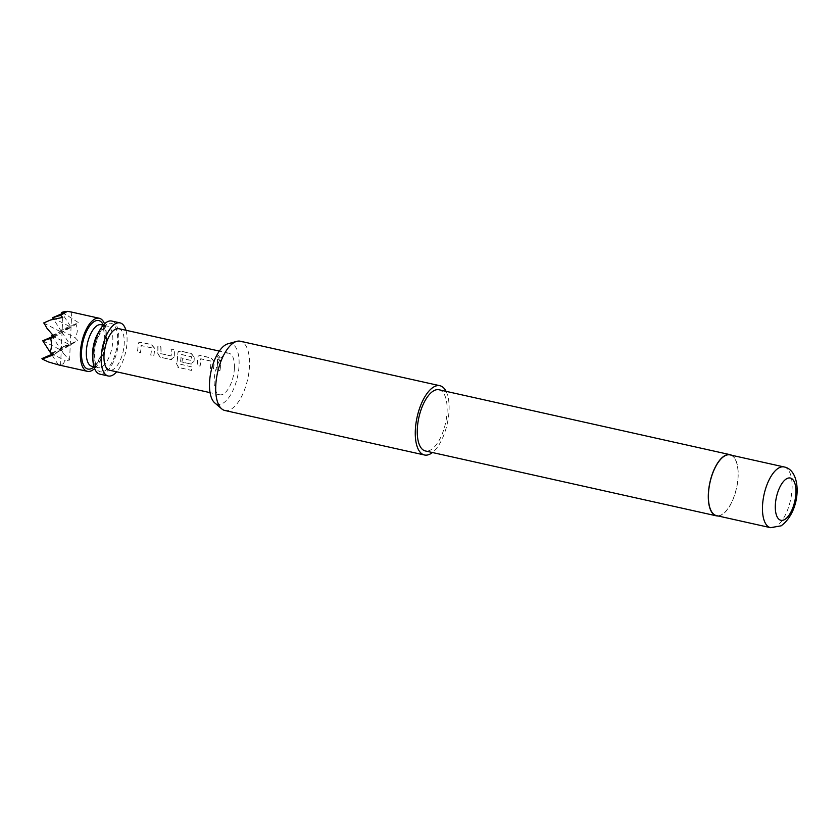 <?xml version="1.0" encoding="UTF-8"?>
<svg xmlns="http://www.w3.org/2000/svg" width="839" height="839" viewBox="0 0 839 839"><rect width="100%" height="100%" fill="white"/><g stroke="black" fill="none" stroke-linecap="round" stroke-linejoin="round"><path stroke-width="0.63" stroke-dasharray="4.2 3.15" d="M218.633 358.232L216.493 355.484L217.909 355.159L220.08 357.844L218.633 358.232L216.598 355.317L218.004 354.981L220.196 357.708L218.738 358.096M150.705 355.096A21.048 9.156 -77.4 0 0 151.303 349.643A21.048 9.156 -77.4 0 0 151.345 347.86L141.057 345.563A21.048 9.156 -77.4 0 1 141.015 347.356A21.048 9.156 -77.4 0 1 140.417 352.8L137.365 352.118A21.048 9.156 -77.4 0 0 137.953 346.675A21.048 9.156 -77.4 0 0 137.995 344.472L138.592 342.794L140.69 342.312L151.387 344.693L154.397 348.122A21.048 9.156 -77.4 0 1 154.355 350.324A21.048 9.156 -77.4 0 1 153.757 355.778L150.81 355.086A21.29 9.26 -77.4 0 0 151.408 349.58A21.29 9.26 -77.4 0 0 151.45 347.776L141.162 345.479A21.29 9.26 -77.4 0 1 141.12 347.283A21.29 9.26 -77.4 0 1 140.522 352.8L137.47 352.118A21.29 9.26 -77.4 0 0 138.068 346.601A21.29 9.26 -77.4 0 0 138.11 344.378L138.708 342.679L140.805 342.186L151.502 344.577L154.502 348.038A21.29 9.26 -77.4 0 1 154.47 350.262A21.29 9.26 -77.4 0 1 153.873 355.767L150.81 355.086M174.051 357.078L170.778 359.564L160.081 357.183L157.648 353.418A21.048 9.156 -77.4 0 0 157.816 351.101A21.048 9.156 -77.4 0 0 157.701 346.108L160.763 346.79A21.048 9.156 -77.4 0 1 160.878 351.782A21.048 9.156 -77.4 0 1 160.752 353.659L171.041 355.956A21.048 9.156 -77.4 0 0 171.166 354.079A21.048 9.156 -77.4 0 0 171.051 349.076L174.103 349.758A21.048 9.156 -77.4 0 1 174.218 354.761A21.048 9.156 -77.4 0 1 174.051 357.078L170.883 359.564L160.186 357.183L157.763 353.376A21.29 9.26 -77.4 0 0 157.931 351.038A21.29 9.26 -77.4 0 0 157.816 345.983L160.868 346.664A21.29 9.26 -77.4 0 1 160.994 351.719A21.29 9.26 -77.4 0 1 160.857 353.618L171.146 355.904A21.29 9.26 -77.4 0 0 171.282 354.006A21.29 9.26 -77.4 0 0 171.156 348.961L174.218 349.643A21.29 9.26 -77.4 0 1 174.334 354.687A21.29 9.26 -77.4 0 1 174.166 357.036M181.874 362.049A21.048 9.156 -77.4 0 0 182.325 358.693L191.24 360.455A21.048 9.156 -77.4 0 0 191.365 358.578A21.048 9.156 -77.4 0 0 191.407 356.795L181.119 354.498A21.048 9.156 -77.4 0 1 181.077 356.281A21.048 9.156 -77.4 0 1 180.018 364.095L192.267 367.052A21.048 9.156 -77.4 0 1 191.386 370.366L178.55 367.503L176.526 363.78A21.048 9.156 -77.4 0 0 177.679 355.526A21.048 9.156 -77.4 0 0 177.721 353.324L178.319 351.656L180.416 351.174L191.114 353.555L194.124 356.984A21.048 9.156 -77.4 0 1 194.082 359.186A21.048 9.156 -77.4 0 1 193.914 361.504L190.642 364L181.979 362.039A21.29 9.26 -77.4 0 0 182.43 358.652L191.344 360.413A21.29 9.26 -77.4 0 0 191.47 358.515A21.29 9.26 -77.4 0 0 191.512 356.711L181.224 354.415A21.29 9.26 -77.4 0 1 181.182 356.218A21.29 9.26 -77.4 0 1 180.123 364.116L192.362 367.083A21.29 9.26 -77.4 0 1 191.481 370.429L177.753 367.188L178.644 367.566L176.62 363.811A21.29 9.26 -77.4 0 0 177.795 355.463A21.29 9.26 -77.4 0 0 177.837 353.24L178.434 351.531L180.532 351.048L191.229 353.439L194.239 356.9A21.29 9.26 -77.4 0 1 194.197 359.123A21.29 9.26 -77.4 0 1 194.029 361.462L190.747 363.99L181.979 362.039M191.386 364.063L190.642 364L191.386 364.063M210.295 368.384A21.048 9.156 -77.4 0 0 210.893 362.93A21.048 9.156 -77.4 0 0 210.935 361.148L200.647 358.851A21.048 9.156 -77.4 0 1 200.605 360.644A21.048 9.156 -77.4 0 1 200.007 366.087L196.955 365.405A21.048 9.156 -77.4 0 0 197.553 359.962A21.048 9.156 -77.4 0 0 197.585 357.76L198.182 356.082L200.29 355.6L210.977 357.98L213.987 361.41A21.048 9.156 -77.4 0 1 213.945 363.612A21.048 9.156 -77.4 0 1 213.358 369.066L210.4 368.373A21.29 9.26 -77.4 0 0 211.008 362.868A21.29 9.26 -77.4 0 0 211.05 361.064L200.762 358.767A21.29 9.26 -77.4 0 1 200.72 360.571A21.29 9.26 -77.4 0 1 200.112 366.087L197.06 365.405A21.29 9.26 -77.4 0 0 197.658 359.889A21.29 9.26 -77.4 0 0 197.7 357.666L198.298 355.967L200.395 355.474L211.092 357.865L214.102 361.326A21.29 9.26 -77.4 0 1 214.06 363.549A21.29 9.26 -77.4 0 1 213.463 369.055L210.4 368.373M219.87 370.513L216.819 369.831A21.048 9.156 -77.4 0 0 217.416 364.388A21.048 9.156 -77.4 0 0 217.301 359.396L220.353 360.078A21.048 9.156 -77.4 0 1 220.468 365.07A21.048 9.156 -77.4 0 1 219.87 370.513L216.923 369.831A21.29 9.26 -77.4 0 0 217.521 364.325A21.29 9.26 -77.4 0 0 217.406 359.27L220.468 359.952A21.29 9.26 -77.4 0 1 220.584 365.007A21.29 9.26 -77.4 0 1 219.975 370.513M94.587 368.541A27.205 11.83 102.6 0 0 104.55 323.844M59.118 365.049L60.565 365.353L58.258 364.671L63.187 363.927L65.18 360.623L69.564 360.099L63.397 353.439L60.544 348.374L77.87 340.55L74.986 337.572C77.828 333.083 78.037 328.51 75.604 323.864L78.677 322.753L62.18 312.202M67.267 311.395L68.567 311.521M125.944 330.262A27.205 11.83 -77.4 0 1 116.673 371.813M111.723 321.033A27.205 11.83 -77.4 0 1 118.268 345.039A27.205 11.83 -77.4 0 1 104.644 373.166A27.205 11.83 -77.4 0 1 99.883 374.131M234.417 368.09A21.29 9.26 -77.4 0 1 219.671 394.781A21.29 9.26 -77.4 0 1 214.186 379.92A21.29 9.26 -77.4 0 1 228.932 353.229A21.29 9.26 -77.4 0 1 234.417 368.09M118.75 328.657A21.29 9.26 -77.4 0 1 124.235 343.518A21.29 9.26 -77.4 0 1 109.49 370.219M171.617 359.627L170.778 359.564L171.617 359.627M227.914 343.801A31.074 13.518 -77.4 0 1 238.916 367.681A31.074 13.518 -77.4 0 1 222.975 403.223A31.074 13.518 -77.4 0 1 214.742 402.888M224.894 410.491A35.479 15.438 102.6 0 0 231.103 409.222A35.479 15.438 102.6 0 0 248.879 372.547A35.479 15.438 102.6 0 0 240.342 341.232M730.014 454.895A31.106 13.529 -77.4 0 1 737.502 482.352A31.106 13.529 -77.4 0 1 721.918 514.506A31.106 13.529 -77.4 0 1 716.475 515.618M731.639 455.262A31.347 13.634 -77.4 0 1 737.324 484.218A31.347 13.634 -77.4 0 1 721.907 514.727A31.347 13.634 -77.4 0 1 718.1 515.985M439.017 389.768A31.347 13.634 -77.4 0 1 446.558 417.434A31.347 13.634 -77.4 0 1 430.858 449.83A31.347 13.634 -77.4 0 1 425.373 450.952M446.075 391.341A35.479 15.438 -77.4 0 1 447.26 423.716A35.479 15.438 -77.4 0 1 432.431 452.525M51.473 353.167L61.257 350.272L70.245 345.007L51.41 353.125M53.633 354.729L61.257 350.272L52.448 336.617M51.745 335.527L70.245 345.007L77.87 340.55M58.258 364.671L51.64 354.415M50.938 353.324L65.18 360.623M52.836 335.212L62.065 332.475L71.053 327.21L52.742 335.107M43.565 322.994L62.065 332.475L53.497 319.187M52.553 317.729L71.053 327.21L62.254 313.555M66.973 345.039L59.936 348.07L70.245 345.007L60.744 330.272L74.986 337.572M63.397 353.439L60.544 348.374M61.551 312.475L68.295 315.925M75.604 323.864L60.744 330.272L71.053 327.21L78.677 322.753M42.758 340.791L61.257 350.272L52.605 353.995M41.95 358.589L48.693 362.039M54.441 336.932L62.065 332.475L53.654 336.093M69.564 360.099L71.735 312.129M60.565 365.353L62.747 317.383M101.079 324.714A21.29 9.26 -77.4 0 1 106.563 339.575A21.29 9.26 -77.4 0 1 91.818 366.276L94.954 364.776C100.166 359.648 103.407 350.87 104.707 338.432C102.788 317.624 100.932 327.504 101.079 324.714M103.333 325.102A24.834 10.802 -77.4 0 1 105.127 337.897A24.834 10.802 -77.4 0 1 94.02 366.884M99.054 331.51A21.29 9.26 -77.4 0 1 107.319 326.109A21.29 9.26 -77.4 0 1 112.804 340.97A21.29 9.26 -77.4 0 1 98.048 367.671A21.29 9.26 -77.4 0 1 92.867 359.26M93.999 354.488A24.834 10.802 -77.4 0 1 106.868 324.221A24.834 10.802 -77.4 0 1 117.607 340.676A24.834 10.802 -77.4 0 1 104.739 370.943A24.834 10.802 -77.4 0 1 93.999 354.488M784.066 466.945A31.106 13.529 -77.4 0 1 791.544 494.402A31.106 13.529 -77.4 0 1 775.97 526.556A31.106 13.529 -77.4 0 1 770.527 527.668M103.249 325.196L107.319 326.109L105.798 326.444C104.707 324.787 94.199 339.942 94.429 353.953C95.604 372.107 97.88 365.563 97.45 367.367L93.978 366.758M219.671 394.781L210.065 392.642M228.932 353.229L219.325 351.08"/><path stroke-width="1.26" d="M104.55 323.844A27.205 11.83 102.6 0 0 99.243 318.254A27.205 11.83 102.6 0 0 94.492 319.219A27.205 11.83 102.6 0 0 80.859 347.346A27.205 11.83 102.6 0 0 87.413 371.352A27.205 11.83 102.6 0 0 92.164 370.387A27.205 11.83 102.6 0 0 94.587 368.541M62.254 313.555L61.551 312.475L62.18 312.202L67.267 311.395M68.567 311.521L71.735 312.129L67.424 311.332L60.502 315.38L62.747 317.383L50.602 319.963L43.901 322.889L47.026 328.364L54.441 336.932L50.697 338.432C51.871 343.822 51.661 348.384 50.078 352.139L53.633 354.729L42.265 359.071L48.693 362.039L59.118 365.049L87.413 371.352M116.673 371.813A27.205 11.83 -77.4 0 1 112.961 375.023A27.205 11.83 -77.4 0 1 108.2 375.987A27.205 11.83 -77.4 0 1 101.655 351.981A27.205 11.83 -77.4 0 1 115.279 323.854A27.205 11.83 -77.4 0 1 120.04 322.889A27.205 11.83 -77.4 0 1 125.944 330.262M108.2 375.987L99.883 374.131A27.205 11.83 -77.4 0 1 93.339 350.125A27.205 11.83 -77.4 0 1 106.962 321.998A27.205 11.83 -77.4 0 1 111.723 321.033L120.04 322.889M210.065 392.642L109.49 370.219A21.29 9.26 -77.4 0 1 104.005 355.358A21.29 9.26 -77.4 0 1 118.75 328.657L219.325 351.08M221.695 408.845L214.742 402.888A31.074 13.518 -77.4 0 1 210.62 373.449A31.074 13.518 -77.4 0 1 225.628 344.787A31.074 13.518 -77.4 0 1 227.914 343.801L236.745 341.358A35.479 15.438 102.6 0 0 234.133 342.49A35.479 15.438 102.6 0 0 216.997 375.222A35.479 15.438 102.6 0 0 221.695 408.845A35.479 15.438 102.6 0 0 224.894 410.491L424.471 454.99A35.479 15.438 -77.4 0 1 415.934 423.674A35.479 15.438 -77.4 0 1 433.711 386.989A35.479 15.438 -77.4 0 1 439.919 385.73A35.479 15.438 -77.4 0 1 446.075 391.341M439.919 385.73L240.342 341.232A35.479 15.438 102.6 0 0 236.745 341.358M724.571 456.007A31.106 13.529 -77.4 0 1 730.014 454.895L784.066 466.945A31.106 13.529 -77.4 0 0 778.623 468.057A31.106 13.529 -77.4 0 0 763.039 500.212A31.106 13.529 -77.4 0 0 770.527 527.668L716.475 515.618A31.106 13.529 -77.4 0 1 708.986 488.162A31.106 13.529 -77.4 0 1 724.571 456.007M718.1 515.985A31.347 13.634 -77.4 0 1 716.422 515.849A31.347 13.634 -77.4 0 1 708.882 488.183A31.347 13.634 -77.4 0 1 724.581 455.787A31.347 13.634 -77.4 0 1 730.066 454.665A31.347 13.634 -77.4 0 1 731.639 455.262M716.422 515.849L425.373 450.952A31.347 13.634 -77.4 0 1 417.832 423.286A31.347 13.634 -77.4 0 1 433.532 390.89A31.347 13.634 -77.4 0 1 439.017 389.768L730.066 454.665M432.431 452.525A35.479 15.438 -77.4 0 1 430.68 453.731A35.479 15.438 -77.4 0 1 424.471 454.99M52.448 336.617L51.745 335.527L52.836 335.212M51.64 354.415L50.938 353.324M53.497 319.187L52.553 317.729L60.502 315.38M52.742 335.107L51.745 335.527M67.424 311.332L52.553 317.729M61.551 312.475L65.306 311.363M52.605 353.995L41.95 358.589L45.705 357.477M50.078 352.139L42.758 340.791L50.697 338.432M47.026 328.364L43.901 322.889M53.654 336.093L42.758 340.791M50.602 319.963L43.565 322.994M93.978 366.758L91.818 366.276A21.29 9.26 -77.4 0 1 86.333 351.415A21.29 9.26 -77.4 0 1 101.079 324.714L103.249 325.196M94.02 366.884A24.834 10.802 -77.4 0 1 81.53 351.709A24.834 10.802 -77.4 0 1 90.539 324.903A24.834 10.802 -77.4 0 1 103.333 325.102M92.867 359.26A21.29 9.26 -77.4 0 1 92.563 352.8A21.29 9.26 -77.4 0 1 99.054 331.51M784.685 519.519A21.646 9.418 102.6 0 0 795.896 493.143A21.646 9.418 102.6 0 0 786.531 478.807A21.646 9.418 102.6 0 0 775.33 505.183A21.646 9.418 102.6 0 0 784.685 519.519M99.243 318.254L70.958 311.94M770.527 527.668L781.151 525.833C801.748 510.689 802.136 470.029 784.066 466.945"/></g></svg>
